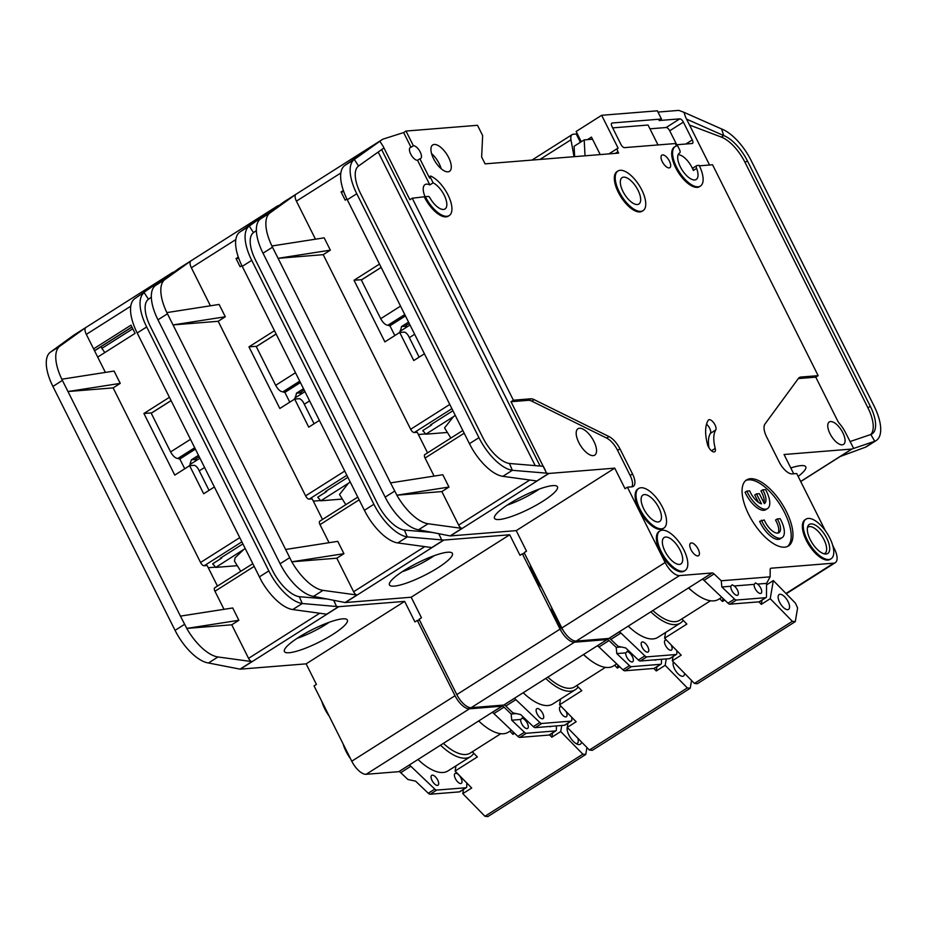 <?xml version="1.0" encoding="UTF-8"?>
<svg xmlns="http://www.w3.org/2000/svg" width="927" height="927" viewBox="0 0 927 927"><rect width="100%" height="100%" fill="white"/><g stroke="black" fill="none" stroke-linecap="round" stroke-linejoin="round"><path stroke-width="1.39" d="M561.461 706.745A5.863 2.572 57.6 0 0 560.105 706.826A5.863 2.572 57.6 0 0 560.429 712.006A5.863 2.572 57.6 0 0 566.385 716.733A5.863 2.572 57.6 0 0 566.073 711.554A5.863 2.572 57.6 0 0 565.98 711.368M542.747 713.431A5.863 2.572 57.6 0 0 536.779 708.703A5.863 2.572 57.6 0 0 537.104 713.883A5.863 2.572 57.6 0 0 543.06 718.61A5.863 2.572 57.6 0 0 542.747 713.431M625.795 652.863L627.173 651.391L629.178 652.585A5.863 2.572 -122.4 0 1 632.365 656.606A5.863 2.572 -122.4 0 1 632.678 661.785A5.863 2.572 -122.4 0 1 626.722 657.058A5.863 2.572 -122.4 0 1 625.795 652.863L616.791 653.581L629.468 665.656A3.905 1.715 57.6 0 0 631.403 666.652L660.603 664.3A3.905 1.715 57.6 0 0 660.986 664.184A3.905 1.715 57.6 0 0 661.438 663.083L661.461 659.306M673.419 661.936A8.795 3.859 57.6 0 0 674.578 668.923A8.795 3.859 57.6 0 0 683.523 676.015A8.795 3.859 57.6 0 0 684.532 673.292M563.129 630.29A23.453 10.278 -122.4 0 1 555.308 618.819A23.453 10.278 -122.4 0 1 551.507 607.312M560.638 625.551A23.453 10.278 -122.4 0 1 556.2 618.251A23.453 10.278 -122.4 0 1 553.257 610.823M541.611 587.556A23.453 10.278 -122.4 0 1 534.056 576.362A23.453 10.278 -122.4 0 1 530.244 564.867M539.387 583.106A23.453 10.278 -122.4 0 1 534.937 575.794A23.453 10.278 -122.4 0 1 532.005 568.367M394.218 586.119A35.203 7.115 -26.6 0 1 389.328 584.566A35.203 7.115 -26.6 0 1 411.426 566.154A35.203 7.115 -26.6 0 1 447.648 552.237A35.203 7.115 -26.6 0 1 452.179 553.095A35.203 7.115 -26.6 0 1 432.098 571.287A35.203 7.115 -26.6 0 1 394.218 586.119M524.612 553.616L522.365 553.801L519.989 555.308L509.699 534.763L411.182 597.231L345.331 602.538A3.905 1.715 57.6 0 1 345.087 602.527L313.535 596.374A39.096 17.138 -122.4 0 1 280.105 563.743L157.961 319.815A39.096 17.138 -122.4 0 1 155.481 285.528L179.004 268.424A7.822 3.43 -122.4 0 1 179.073 268.378A7.822 3.43 -122.4 0 1 179.154 268.332M660.986 664.184L654.462 668.321A3.905 1.715 -122.4 0 1 654.08 668.437L624.879 670.789A3.905 1.715 -122.4 0 1 622.944 669.804L598.969 646.965A3.905 1.715 57.6 0 0 597.034 645.968L503.732 705.065L471.194 707.683L574.462 642.202A15.643 6.86 -122.4 0 1 560.07 629.109L522.365 553.801M574.462 642.202L607.115 639.572A3.905 1.715 -122.4 0 1 609.051 640.569L598.969 646.965M616.791 653.581L616.212 647.382L609.051 640.569M616.212 647.382L621.287 646.976M471.194 707.683A15.643 6.86 -122.4 0 1 456.802 694.601L419.085 619.282L421.461 617.776L411.182 597.231M515.875 699.653L505.783 706.05L512.944 712.875L520.65 714.555L533.326 726.629L539.85 722.492L515.875 699.653A3.905 1.715 57.6 0 0 514.01 698.657L513.975 698.576M505.783 706.05A3.905 1.715 57.6 0 0 503.917 705.053L514.01 698.657M402.121 571.762A32.063 6.477 153.4 0 0 431.217 557.672A32.063 6.477 153.4 0 0 434.265 555.655M443.604 540.059L431.739 547.579L397.81 542.932L407.301 536.918L443.604 540.059A3.905 1.715 -122.4 0 0 443.859 540.07L509.699 534.763M320.51 500.545L313.326 501.125M342.33 499.062L320.788 500.8L317.787 497.15A3.905 0.788 153.4 0 0 317.787 497.301A3.905 0.788 153.4 0 0 317.857 497.37M317.787 497.301L318.054 497.822L317.787 497.15L326.686 491.507L326.211 491.078M347.88 477.335L325.377 491.611L326.686 491.507M322.503 519.468L312.214 498.911L309.201 499.155A3.905 1.715 -122.4 0 1 305.609 495.887L344.74 471.067M320.788 500.8L348.367 483.303L339.514 494.497L345.806 504.694M431.611 532.365L404.381 530.082L407.301 536.918A39.096 17.138 -122.4 0 1 373.882 504.276L364.392 510.302L241.646 265.18A39.096 17.138 -122.4 0 1 239.757 232.086L277.532 205.956A7.822 3.43 57.6 0 1 277.602 205.91A7.822 3.43 57.6 0 1 277.926 205.748L279.224 205.307M157.961 319.815L167.451 313.789L173.025 324.925L218.181 321.287L305.609 495.887M210.417 305.806L191.368 267.764A7.822 3.43 -122.4 0 1 190.881 260.904L164.971 279.502A39.096 17.138 57.6 0 0 166.872 312.596L219.131 304.438L225.296 316.767L173.025 324.925L291.82 561.797L343.929 553.674L337.764 541.345L285.493 549.502M329.05 542.701L320.012 524.636L359.143 499.827M320.174 521.067A3.905 1.715 57.6 0 0 319.792 521.183A3.905 1.715 57.6 0 0 320.012 524.636M350.197 481.97L348.367 483.303M336.814 558.193L291.796 561.82A39.096 17.138 57.6 0 0 323.025 590.36L356.953 595.007A3.905 1.715 -122.4 0 1 353.616 591.739L336.814 558.193L343.929 553.674M373.882 504.276L251.727 260.348A39.096 17.138 -122.4 0 1 249.247 226.061L277.532 205.956M319.363 420.406L308.726 427.15L294.67 399.073L279.827 408.483L248.969 346.86L274.45 330.707M238.749 258.332L236.026 258.552L238.309 257.092M218.181 321.287L225.296 316.767M241.877 265.655L240.139 266.767L236.026 258.552M364.392 510.302L366.582 514.392A39.096 17.138 -122.4 0 0 397.81 542.932M239.757 232.086L249.247 226.061L253.511 232.619A31.275 13.708 -122.4 0 0 255.493 260.047L377.648 503.975A31.275 13.708 -122.4 0 0 404.381 530.082M294.67 399.073L298.992 398.726A5.087 2.225 -122.4 0 1 303.662 402.978L314.068 423.755M300.406 382.538L285.157 392.214A14.855 13.013 85.4 0 0 285.053 392.735L289.78 402.179M285.087 392.55L282.851 391.854L299.722 381.159M276.13 334.056L256.292 346.628L275.667 385.319C277.973 389.456 280.36 391.634 282.851 391.854M248.969 346.86L256.849 346.281M276.095 333.998L256.802 346.235M166.872 312.596L167.451 313.789M438.749 533.778L440.267 536.791L438.726 533.778M441.542 539.769L440.267 536.791M253.511 232.619L256.385 230.58M295.47 397.648L296.466 393.187L303.5 388.726M284.079 391.762L299.977 381.681M629.178 652.585L630.464 652.481M571.832 717.347L571.82 719.908A3.905 1.715 -122.4 0 1 571.368 721.009A3.905 1.715 -122.4 0 1 570.986 721.125L541.785 723.477A3.905 1.715 -122.4 0 1 539.85 722.492M295.377 397.729L293.882 399.572M304.172 390.07L300.081 392.666L301.252 392.573L300.128 394.693M560.534 699.085L559.549 704.81L576.154 721.762L567.254 727.417L567.984 723.153M691.554 680.464L690.221 688.24L687.313 687.927L665.18 665.319L666.281 658.912M567.254 727.417L589.387 750.024L592.295 750.337L690.221 688.24M657.011 666.698L656.281 670.963L665.18 665.319M589.387 750.024L687.313 687.927M656.281 670.963L653.836 668.46M576.768 685.54L581.808 690.696L559.549 704.81M619.665 666.687L617.417 668.112L617.95 665.041M614.613 665.25L617.417 668.112M547.799 677.116A46.918 20.568 57.6 0 0 574.786 686.803L605.424 667.37M588.228 658.599A46.918 20.568 -122.4 0 1 583.407 654.543M578.17 686.977A49.652 21.761 -122.4 0 1 575.354 689.676A49.652 21.761 -122.4 0 1 545.736 678.425M656.223 659.723A5.863 2.572 -122.4 0 1 656.015 659.908A5.863 2.572 -122.4 0 1 654.369 659.873M583.558 654.45A50.046 21.935 57.6 0 0 613.547 665.922L616.745 663.894M523.187 692.724A49.652 21.761 57.6 0 0 552.805 703.987L575.354 689.676M571.368 721.009L564.844 725.146A3.905 1.715 -122.4 0 1 564.462 725.273L535.261 727.625A3.905 1.715 -122.4 0 1 533.326 726.629M666.501 640.14A5.863 2.572 57.6 0 0 665.157 640.209A5.863 2.572 57.6 0 0 665.482 645.389A5.863 2.572 57.6 0 0 671.438 650.117A5.863 2.572 57.6 0 0 671.125 644.937A5.863 2.572 57.6 0 0 671.032 644.752M647.799 646.814A5.863 2.572 57.6 0 0 641.832 642.098A5.863 2.572 57.6 0 0 642.156 647.278A5.863 2.572 57.6 0 0 648.112 651.994A5.863 2.572 57.6 0 0 647.799 646.814M730.847 586.246L732.226 584.775L734.23 585.968A5.863 2.572 -122.4 0 1 737.417 589.989A5.863 2.572 -122.4 0 1 737.73 595.169A5.863 2.572 -122.4 0 1 731.774 590.441A5.863 2.572 -122.4 0 1 730.847 586.246L721.843 586.976L734.52 599.051A3.905 1.715 57.6 0 0 736.455 600.036L765.656 597.683A3.905 1.715 57.6 0 0 766.038 597.567A3.905 1.715 57.6 0 0 766.49 596.478L766.559 583.373L757.556 584.091A5.863 2.572 -122.4 0 1 760.743 588.112A5.863 2.572 -122.4 0 1 761.055 593.292A5.863 2.572 -122.4 0 1 755.099 588.564A5.863 2.572 -122.4 0 1 754.172 584.369L755.551 582.898L757.556 584.091M658.807 507.672A15.643 6.86 57.6 0 0 642.909 495.064A15.643 6.86 57.6 0 0 643.755 508.877A15.643 6.86 57.6 0 0 659.653 521.484A15.643 6.86 57.6 0 0 658.807 507.672M680.059 550.117A15.643 6.86 57.6 0 0 664.161 537.521A15.643 6.86 57.6 0 0 665.007 551.333A15.643 6.86 57.6 0 0 680.905 563.929A15.643 6.86 57.6 0 0 680.059 550.117M782.098 537.66A19.548 8.575 -122.4 0 0 781.044 520.395A19.548 8.575 -122.4 0 0 780.128 518.691L777.289 518.923A13.685 6.002 -122.4 0 1 778.216 520.626A13.685 6.002 -122.4 0 1 778.958 532.712A13.685 6.002 -122.4 0 1 765.053 521.681A13.685 6.002 -122.4 0 1 764.254 519.966L759.63 521.322A19.548 8.575 -122.4 0 0 760.441 523.037A19.548 8.575 -122.4 0 0 780.325 538.796L782.098 537.66A19.548 8.575 -122.4 0 1 762.226 521.913A19.548 8.575 -122.4 0 1 761.415 520.198M777.95 533.095A13.685 6.002 57.6 0 0 776.432 521.75A13.685 6.002 57.6 0 0 775.517 520.047L777.289 518.923M746.849 491.101L749.688 490.87A13.685 6.002 -122.4 0 0 761.507 503.871L756.502 493.882L759.329 493.651L764.335 503.651A13.685 6.002 -122.4 0 0 764.393 503.616A13.685 6.002 -122.4 0 0 763.639 491.53A13.685 6.002 -122.4 0 0 762.724 489.815L765.563 489.595A19.548 8.575 -122.4 0 1 766.467 491.298A19.548 8.575 -122.4 0 1 767.533 508.564A19.548 8.575 -122.4 0 1 747.649 492.816A19.548 8.575 -122.4 0 1 746.849 491.101L745.065 492.225A19.548 8.575 -122.4 0 0 745.876 493.94A19.548 8.575 -122.4 0 0 765.748 509.688L767.533 508.564M763.929 502.84A13.685 6.002 57.6 0 0 761.867 492.654A13.685 6.002 57.6 0 0 760.94 490.951L762.724 489.815M826.791 538.297A17.207 7.543 57.6 0 0 807.88 526.165A17.207 7.543 57.6 0 0 810.244 539.63A17.207 7.543 57.6 0 0 825.563 554.045A17.207 7.543 57.6 0 0 826.791 538.297M824.091 553.813A15.643 6.86 57.6 0 0 824.833 553.477A15.643 6.86 57.6 0 0 823.987 539.665A15.643 6.86 57.6 0 0 808.089 527.069A15.643 6.86 57.6 0 0 807.463 527.59M638.008 190.22A15.643 6.86 57.6 0 0 622.11 177.625A15.643 6.86 57.6 0 0 622.956 191.437A15.643 6.86 57.6 0 0 638.865 204.044A15.643 6.86 57.6 0 0 638.008 190.22M788.089 601.635A8.795 3.859 57.6 0 0 779.143 594.543A8.795 3.859 57.6 0 0 779.63 602.318A8.795 3.859 57.6 0 0 788.564 609.398A8.795 3.859 57.6 0 0 788.089 601.635M678.193 154.635A15.643 6.86 -122.4 0 1 692.121 167.729A15.643 6.86 -122.4 0 1 693.338 170.475L696.606 168.413A15.643 6.86 -122.4 0 1 696.235 179.467A15.643 6.86 -122.4 0 1 680.337 166.872A15.643 6.86 -122.4 0 1 679.479 153.059A15.643 6.86 -122.4 0 1 679.63 152.967L679.34 153.152M425.122 196.825A15.643 6.86 -122.4 0 1 425.018 184.624A15.643 6.86 -122.4 0 1 429.861 184.913L433.118 182.839L430.452 177.497A1.564 0.684 -122.4 0 1 430.36 176.118A1.564 0.684 -122.4 0 1 430.812 176.13A23.453 10.278 -122.4 0 1 448.541 196.072A23.453 10.278 -122.4 0 1 449.213 215.574A23.453 10.278 -122.4 0 1 425.366 196.675L412.248 198.216L513.396 400.209L530.696 398.807A15.643 6.86 -122.4 0 1 534.137 399.641L609.004 436.571A15.643 6.86 -122.4 0 1 619.943 448.83L632.527 473.952A14.079 6.165 -122.4 0 1 633.292 486.385A14.079 6.165 -122.4 0 1 631.924 486.826L627.405 487.185L625.03 488.691L614.752 468.147L516.223 530.626L450.383 535.922A3.905 1.715 57.6 0 1 450.128 535.922L418.575 529.769A39.096 17.138 -122.4 0 1 385.157 497.127L263.013 253.198A39.096 17.138 -122.4 0 1 260.522 218.911L284.056 201.819A7.822 3.43 -122.4 0 1 284.125 201.773A7.822 3.43 -122.4 0 1 284.207 201.727M425.366 196.675L428.413 196.42A1.564 0.684 -122.4 0 1 429.792 197.613A15.643 6.86 57.6 0 0 445.03 208.969A15.643 6.86 57.6 0 0 444.184 195.157A15.643 6.86 57.6 0 0 433.118 182.839M578.83 442.55A15.643 6.86 -122.4 0 1 577.985 428.737A15.643 6.86 -122.4 0 1 593.883 441.333A15.643 6.86 -122.4 0 1 594.74 455.145A15.643 6.86 -122.4 0 1 578.83 442.55M643.048 210.638L642.156 211.205A23.453 10.278 -122.4 0 1 618.309 192.306A23.453 10.278 -122.4 0 1 617.034 171.588L617.927 171.02A23.453 10.278 -122.4 0 1 641.774 189.919A23.453 10.278 -122.4 0 1 643.048 210.638A23.453 10.278 -122.4 0 1 619.201 191.738A23.453 10.278 -122.4 0 1 617.927 171.02M691.021 549.734A7.428 3.256 -122.4 0 1 690.615 543.164A7.428 3.256 -122.4 0 1 698.17 549.155A7.428 3.256 -122.4 0 1 698.576 555.713A7.428 3.256 -122.4 0 1 691.021 549.734M831.079 558.772L830.186 559.34A23.453 10.278 -122.4 0 1 806.339 540.441A23.453 10.278 -122.4 0 1 805.065 519.723L805.957 519.155A23.453 10.278 -122.4 0 1 829.804 538.054A23.453 10.278 -122.4 0 1 831.079 558.772A23.453 10.278 -122.4 0 1 807.232 539.873A23.453 10.278 -122.4 0 1 805.957 519.155M748.703 514.45A39.096 17.138 -122.4 0 1 746.583 479.919A39.096 17.138 -122.4 0 1 786.328 511.426A39.096 17.138 -122.4 0 1 788.448 545.957A39.096 17.138 -122.4 0 1 748.703 514.45M787.521 546.455A39.096 17.138 57.6 0 0 784.555 512.55A39.096 17.138 57.6 0 0 745.737 480.545M433.581 158.749A15.643 6.86 -122.4 0 1 432.735 144.936A15.643 6.86 -122.4 0 1 448.633 157.532A15.643 6.86 -122.4 0 1 449.479 171.344A15.643 6.86 -122.4 0 1 433.581 158.749M441.148 168.714A15.643 6.86 57.6 0 0 439.143 163.558A15.643 6.86 57.6 0 0 431.565 153.592M685.099 570.534L684.207 571.102A23.453 10.278 -122.4 0 1 660.36 552.202A23.453 10.278 -122.4 0 1 659.085 531.484L659.978 530.916A23.453 10.278 -122.4 0 1 683.825 549.815A23.453 10.278 -122.4 0 1 685.099 570.534A23.453 10.278 -122.4 0 1 661.252 551.635A23.453 10.278 -122.4 0 1 659.978 530.916M662.284 161.692A7.428 3.256 -122.4 0 1 661.878 155.133A7.428 3.256 -122.4 0 1 669.433 161.124A7.428 3.256 -122.4 0 1 669.827 167.683A7.428 3.256 -122.4 0 1 662.284 161.692M715.215 448.39A6.257 2.746 -122.4 0 1 714.729 451.75A6.257 2.746 -122.4 0 1 708.367 446.71A6.257 2.746 -122.4 0 1 707.533 444.554A51.611 22.619 -122.4 0 1 708.228 420.255A6.257 2.746 -122.4 0 1 708.645 419.838A6.257 2.746 -122.4 0 1 713.941 423.106A6.257 2.746 -122.4 0 1 715.748 429.977A39.096 17.138 57.6 0 0 715.215 448.39L711.472 450.765M663.836 528.089L662.944 528.645A23.453 10.278 -122.4 0 1 639.097 509.746A23.453 10.278 -122.4 0 1 637.822 489.027L638.715 488.471A23.453 10.278 -122.4 0 1 662.562 507.37A23.453 10.278 -122.4 0 1 663.836 528.089A23.453 10.278 -122.4 0 1 639.989 509.19A23.453 10.278 -122.4 0 1 638.715 488.471M419.896 158.784L417.532 160.29A7.428 3.256 -122.4 0 1 410.696 154.067A7.428 3.256 -122.4 0 1 410.29 147.509A7.428 3.256 -122.4 0 1 411.009 147.277L413.384 145.771A7.428 3.256 -122.4 0 1 420.221 151.993A7.428 3.256 -122.4 0 1 420.626 158.552A7.428 3.256 -122.4 0 1 419.896 158.784L429.56 178.065A1.564 0.684 -122.4 0 1 429.468 176.686L430.36 176.118M696.606 168.413A3.905 1.715 -122.4 0 1 696.698 165.643A3.905 1.715 -122.4 0 1 697.069 165.527L699.143 165.354A23.453 10.278 -122.4 0 1 700.418 186.072L699.526 186.64A23.453 10.278 -122.4 0 1 675.679 167.741A23.453 10.278 -122.4 0 1 674.404 147.022L675.296 146.454A23.453 10.278 -122.4 0 1 677.567 145.724L679.456 149.49A3.905 1.715 -122.4 0 1 679.665 152.943A3.905 1.715 -122.4 0 1 679.63 152.967M700.418 186.072A23.453 10.278 -122.4 0 1 676.571 167.173A23.453 10.278 -122.4 0 1 675.296 146.454M499.259 519.514A35.203 7.115 -26.6 0 1 494.381 517.95A35.203 7.115 -26.6 0 1 516.478 499.537A35.203 7.115 -26.6 0 1 552.701 485.621A35.203 7.115 -26.6 0 1 557.231 486.478A35.203 7.115 -26.6 0 1 537.15 504.67A35.203 7.115 -26.6 0 1 499.259 519.514M830.013 433.709A13.291 5.829 -122.4 0 1 829.283 421.97A13.291 5.829 -122.4 0 1 842.805 432.677A13.291 5.829 -122.4 0 1 843.524 444.427A13.291 5.829 -122.4 0 1 830.013 433.709M790.801 467.961A35.203 7.115 -26.6 0 1 801.021 465.621A35.203 7.115 -26.6 0 1 805.551 466.478A35.203 7.115 -26.6 0 1 798.159 476.42M709.549 165.006L685.493 116.976L683.975 112.318L721.577 128.957A39.096 17.138 -122.4 0 1 751.171 160.58L874.068 406.003A39.096 17.138 -122.4 0 1 876.189 440.534A39.096 17.138 -122.4 0 1 874.74 441.252L865.25 447.277L840.152 456.536L852.017 449.004L874.74 441.252L870.847 434.508L849.989 441.576M876.189 440.534L866.699 446.559A39.096 17.138 -122.4 0 1 865.25 447.277M800.685 481.461L851.786 449.05L784.057 454.508L793.709 473.79M853.64 448.401L845.436 432.469A18.76 8.227 57.6 0 0 839.816 423.998A7.822 3.43 -122.4 0 1 837.463 420.476L815.783 377.162L798.483 378.552A15.643 6.86 57.6 0 0 798.309 378.575M786.258 593.767L835.285 562.677A15.643 6.86 -122.4 0 0 834.439 548.865L832.747 545.482M825.366 530.754L796.722 473.546L792.203 473.906A14.079 6.165 -122.4 0 1 779.259 462.133L766.675 437.011A15.643 6.86 -122.4 0 1 764.972 424.01L798.483 378.343A15.643 6.86 -122.4 0 1 799.341 377.532A15.643 6.86 -122.4 0 1 800.858 377.046L818.159 375.655L712.55 164.774L699.375 165.829M657.973 112.074L678.297 110.429A7.822 3.43 -122.4 0 1 679.572 110.649L683.975 112.318M600.221 154.589L591.461 137.092L587.486 139.618M870.731 434.543A31.275 13.708 57.6 0 0 867.927 407.81L870.302 406.304L747.405 160.881L745.03 162.387A31.275 13.708 57.6 0 0 721.357 137.092L689.526 125.041M870.302 406.304A31.275 13.708 -122.4 0 1 872.006 433.94A31.275 13.708 -122.4 0 1 870.847 434.508M721.577 128.957L723.732 135.585A31.275 13.708 -122.4 0 1 747.405 160.881M818.159 375.655L815.783 377.162M449.213 215.574L448.332 216.13A23.453 10.278 -122.4 0 1 424.473 197.231M766.038 597.567L759.503 601.704A3.905 1.715 -122.4 0 1 759.132 601.832L729.931 604.184A3.905 1.715 -122.4 0 1 727.985 603.187L704.01 580.348A3.905 1.715 57.6 0 0 702.075 579.352L608.784 638.448L576.235 641.078L679.503 575.586A15.643 6.86 -122.4 0 1 665.122 562.504L627.405 487.185M679.503 575.586L712.168 572.956A3.905 1.715 -122.4 0 1 714.103 573.952L704.01 580.348M721.843 586.976L721.264 580.777L714.103 573.952M721.264 580.777L770.14 576.837L766.559 583.373M770.36 568.633L771.009 568.216A3.905 1.715 -122.4 0 0 770.627 568.344A3.905 1.715 -122.4 0 0 770.175 569.433L770.14 576.837M771.009 568.216L833.767 563.164L785.969 593.477M835.285 562.677A15.643 6.86 -122.4 0 1 833.767 563.164M676.49 145.921L675.308 143.546L624.52 147.636A3.905 1.715 -122.4 0 1 620.916 144.369L612.005 126.57A3.905 1.715 -122.4 0 1 611.797 123.117A3.905 1.715 -122.4 0 1 612.168 122.99L661.461 119.027L657.347 110.811L601.658 115.296L618.124 148.158A3.905 1.715 57.6 0 0 617.741 148.274A3.905 1.715 57.6 0 0 617.95 151.727L618.633 153.106L485.076 163.859L481.646 157.011L482.643 135.562L477.498 125.296L406.014 131.055L413.384 145.771M576.235 641.078A15.643 6.86 -122.4 0 1 561.855 627.985L524.137 552.666L526.513 551.159L516.223 530.626M620.928 633.037L610.835 639.433L617.996 646.258L625.69 647.938L638.367 660.012L644.902 655.876L620.928 633.037A3.905 1.715 57.6 0 0 619.062 632.04L619.016 631.959M610.835 639.433A3.905 1.715 57.6 0 0 608.969 638.436L619.062 632.04M579.468 138.111L578.575 138.679M601.658 115.296L576.142 131.472L581.275 141.727M661.461 119.027L659.085 120.533L679.781 118.865A3.905 1.715 -122.4 0 1 683.373 122.132L692.295 139.931A3.905 1.715 -122.4 0 1 692.504 143.384A3.905 1.715 -122.4 0 1 692.121 143.511L675.945 144.809M693.338 170.475A3.905 1.715 -122.4 0 1 693.431 167.717L696.698 165.643M867.927 407.81L745.03 162.387M686.571 119.143L723.732 135.585L721.357 137.092M614.752 468.147L548.911 473.454A3.905 1.715 -122.4 0 1 548.657 473.442L536.779 480.974L502.863 476.327L512.353 470.302L509.433 463.477A31.275 13.708 -122.4 0 1 482.7 437.37L360.545 193.442A31.275 13.708 -122.4 0 1 358.564 166.003L383.94 147.972L383.071 146.199L409.873 199.722L412.248 198.216M507.173 505.145A32.063 6.477 153.4 0 0 536.269 491.055A32.063 6.477 153.4 0 0 539.317 489.05M425.563 433.929L418.367 434.508M447.382 432.445L425.841 434.184L422.839 430.534A3.905 0.788 153.4 0 0 422.839 430.684A3.905 0.788 153.4 0 0 422.909 430.765M422.839 430.684L423.106 431.217L422.839 430.534L431.739 424.89L431.264 424.462M452.932 410.719L430.418 424.995L431.739 424.89M427.556 452.851L417.266 432.295L414.253 432.538A3.905 1.715 -122.4 0 1 410.661 429.271L449.792 404.45M425.841 434.184L453.419 416.698L444.566 427.892L450.858 438.077M631.901 486.826A14.079 6.165 57.6 0 0 630.151 475.458L617.567 450.337A15.643 6.86 57.6 0 0 606.629 438.077L531.762 401.148A15.643 6.86 57.6 0 0 528.32 400.313L511.02 401.715L546.582 473.164L512.353 470.302A39.096 17.138 -122.4 0 1 478.935 437.671L469.433 443.685L346.686 198.563A39.096 17.138 -122.4 0 1 344.798 165.47L382.573 139.34A7.822 3.43 57.6 0 1 382.654 139.293A7.822 3.43 57.6 0 1 382.978 139.143L403.639 132.561L411.009 147.277M263.013 253.198L272.503 247.185L278.077 258.309L323.222 254.67L410.661 429.271M315.47 239.189L296.42 201.147A7.822 3.43 -122.4 0 1 295.922 194.288L270.024 212.897A39.096 17.138 57.6 0 0 271.912 245.979L324.172 237.833L330.348 250.151L278.077 258.309L390.534 482.886L396.872 495.192L448.981 487.057L442.805 474.74L390.534 482.886M434.103 476.096L425.064 458.031L464.195 433.21M425.226 454.45A3.905 1.715 57.6 0 0 424.844 454.578A3.905 1.715 57.6 0 0 425.064 458.031M455.25 415.354L453.419 416.698M441.855 491.577L396.849 495.203A39.096 17.138 57.6 0 0 428.077 523.743L462.005 528.39A3.905 1.715 -122.4 0 1 458.656 525.122L441.855 491.577L448.981 487.057M478.935 437.671L356.779 193.743A39.096 17.138 -122.4 0 1 354.299 159.456L382.573 139.34M424.415 353.79L413.778 360.533L399.711 332.469L384.879 341.878L354.021 280.255L379.502 264.091M343.801 191.715L341.078 191.935L343.361 190.487M323.222 254.67L330.348 250.151M346.93 199.05L345.192 200.151L341.078 191.935M502.863 476.327A39.096 17.138 -122.4 0 1 471.623 447.787L469.433 443.685M358.564 166.003L354.299 159.456L344.798 165.47M399.711 332.469L404.045 332.121A5.087 2.225 -122.4 0 1 408.714 336.374L419.12 357.15M405.458 315.933L390.209 325.597A14.855 13.013 85.4 0 0 390.105 326.13L394.832 335.562M390.14 325.945L387.903 325.25L404.763 314.554M381.171 267.44L361.345 280.012L380.707 318.703C383.013 322.839 385.412 325.018 387.903 325.25M354.021 280.255L361.889 279.664M381.148 267.382L361.854 279.618M271.912 245.979L272.503 247.185M546.582 473.164L548.657 473.442M383.071 146.199L379.873 141.286M545.308 470.186L543.338 466.304L509.433 463.477M400.522 331.032L401.507 326.571L408.552 322.109M389.12 325.145L405.029 315.064M417.532 160.29L429.861 184.913M513.396 400.209L511.02 401.715M734.23 585.968L754.172 584.369M658.019 144.948L648.043 125.029L612.666 127.88M676.722 144.751L669.723 130.788A3.905 1.715 57.6 0 0 666.131 127.52L649.943 128.818M406.014 131.055L403.639 132.561M715.748 429.977L710.406 433.373A39.096 17.138 57.6 0 0 709.016 447.868M710.406 433.373A6.257 2.746 57.6 0 0 706.536 424.195M676.884 650.742L676.872 653.303A3.905 1.715 -122.4 0 1 676.42 654.392A3.905 1.715 -122.4 0 1 676.038 654.52L646.837 656.872A3.905 1.715 -122.4 0 1 644.902 655.876M400.418 331.113L398.934 332.967M409.224 323.453L405.122 326.049L406.293 325.956L405.18 328.077M592.527 139.212L584.184 139.884L574.091 146.281L574.647 156.64M665.586 632.469L664.601 638.193L681.206 655.157L672.307 660.8L673.037 656.536M773.338 580.569L795.47 603.187L797.602 608.019L795.273 621.623L792.365 621.322L770.233 598.703L773.338 580.569L766.548 584.879M672.307 660.8L694.439 683.419L697.336 683.72L795.273 621.623M762.052 600.093L761.322 604.346L770.233 598.703M539.943 159.444L570.974 139.768A11.727 5.145 -122.4 0 1 572.156 134.6A11.727 5.145 -122.4 0 1 573.292 134.241L576.235 133.998L580.383 142.294M694.439 683.419L792.365 621.322M761.322 604.346L758.877 601.843M681.82 618.935L686.861 624.08L664.601 638.193M570.974 139.768L574.01 156.698M584.439 155.852L585.18 155.794M724.717 600.07L722.469 601.496L722.99 598.425M719.665 598.633L722.469 601.496M652.851 610.511A46.918 20.568 57.6 0 0 679.827 620.198L710.476 600.766M584.184 139.884L585.018 155.493M693.269 591.982A46.918 20.568 -122.4 0 1 688.46 587.927M683.222 620.36A49.652 21.761 -122.4 0 1 680.406 623.071A49.652 21.761 -122.4 0 1 650.789 611.808M758.379 502.307L754.729 495.006L756.502 493.882M688.61 587.834A50.046 21.935 57.6 0 0 718.599 599.317L721.797 597.289M628.239 626.119A49.652 21.761 57.6 0 0 657.857 637.37L680.406 623.071M676.42 654.392L669.885 658.529A3.905 1.715 -122.4 0 1 669.514 658.657L640.302 661.009A3.905 1.715 -122.4 0 1 638.367 660.012M549.317 726.49A5.863 2.572 57.6 0 0 550.962 726.513A5.863 2.572 57.6 0 0 551.171 726.339M521.669 723.674A5.863 2.572 57.6 0 0 527.637 728.402A5.863 2.572 57.6 0 0 527.312 723.222A5.863 2.572 57.6 0 0 524.126 719.201L522.133 717.996L520.742 719.468A5.863 2.572 57.6 0 0 521.669 723.674M432.052 780.499A5.863 2.572 57.6 0 0 438.019 785.227A5.863 2.572 57.6 0 0 437.695 780.047A5.863 2.572 57.6 0 0 431.739 775.32A5.863 2.572 57.6 0 0 432.052 780.499M455.377 778.622A5.863 2.572 57.6 0 0 461.345 783.35A5.863 2.572 57.6 0 0 461.02 778.17A5.863 2.572 57.6 0 0 455.064 773.442A5.863 2.572 57.6 0 0 455.377 778.622M576.188 743.663A8.795 3.859 57.6 0 0 577.278 743.373A8.795 3.859 57.6 0 0 577.869 738.251M567.359 726.803A11.147 4.89 57.6 0 0 567.127 727.88A11.147 4.89 57.6 0 0 568.993 735.25A11.147 4.89 57.6 0 0 577.544 744.311A11.147 4.89 57.6 0 0 581.542 742.017M350.545 758.784A23.453 10.278 -122.4 0 1 346.095 751.473A23.453 10.278 -122.4 0 1 343.164 744.045M329.282 716.328A23.453 10.278 -122.4 0 1 324.844 709.028A23.453 10.278 -122.4 0 1 321.901 701.588M212.804 563.987A3.905 0.788 -26.6 0 1 212.746 563.917A3.905 0.788 -26.6 0 1 212.735 563.767L215.736 567.405L245.145 548.575M243.326 549.92L235.076 557.834L234.461 561.113L240.765 571.299M329.212 622.272A32.063 6.477 -26.6 0 1 326.165 624.277A32.063 6.477 -26.6 0 1 297.069 638.367M289.166 652.735A35.203 7.115 153.4 0 0 327.046 637.892A35.203 7.115 153.4 0 0 347.138 619.699A35.203 7.115 153.4 0 0 342.608 618.854A35.203 7.115 153.4 0 0 306.373 632.759A35.203 7.115 153.4 0 0 284.276 651.183A35.203 7.115 153.4 0 0 289.166 652.735M466.791 782.991L466.768 786.525A3.905 1.715 -122.4 0 1 466.316 787.626A3.905 1.715 -122.4 0 1 465.933 787.741L436.733 790.094A3.905 1.715 -122.4 0 1 434.798 789.097L428.274 793.245L415.597 781.16L407.892 779.48L400.731 772.654L410.823 766.258A3.905 1.715 57.6 0 0 408.888 765.273L501.947 706.189L469.41 708.819A15.643 6.86 -122.4 0 1 455.03 695.725L417.312 620.406L419.56 620.233M469.41 708.819L366.142 774.3L398.795 771.67A3.905 1.715 -122.4 0 1 400.731 772.654M366.142 774.3A15.643 6.86 -122.4 0 1 351.762 761.206L314.044 685.899L316.42 684.393L306.13 663.848L404.647 601.38L338.807 606.675A3.905 1.715 57.6 0 1 338.552 606.675L302.26 603.523A39.096 17.138 -122.4 0 1 268.83 570.893L146.686 326.964A39.096 17.138 -122.4 0 1 144.195 292.677L148.459 299.236A31.275 13.708 57.6 0 0 150.441 326.663L272.596 570.592A31.275 13.708 57.6 0 0 299.328 596.698L302.26 603.523L292.758 609.549L326.686 614.195L338.552 606.675M556.409 725.922L556.385 729.7A3.905 1.715 -122.4 0 1 555.933 730.789L549.41 734.937A3.905 1.715 -122.4 0 1 549.027 735.053L519.827 737.405A3.905 1.715 -122.4 0 1 517.892 736.409L493.917 713.57L504.01 707.174A3.905 1.715 57.6 0 0 502.144 706.177L501.947 706.189M504.01 707.174L511.171 713.999L511.739 720.198L520.742 719.468M516.246 713.593L511.171 713.999M239.687 537.683L200.556 562.492L113.129 387.892L120.243 383.384L67.972 391.53L180.441 616.119L232.712 607.961L238.876 620.29L231.762 624.798L248.563 658.355A3.905 1.715 57.6 0 0 251.901 661.611L217.972 656.965L208.482 662.99L240.035 669.143A3.905 1.715 -122.4 0 0 240.29 669.155L306.13 663.848M208.274 567.73L215.458 567.15M200.556 562.492A3.905 1.715 57.6 0 0 204.149 565.771L207.161 565.528L217.463 586.084M221.171 557.683L221.634 558.112L212.735 563.767L213.001 564.439M221.634 558.112L220.325 558.216L242.828 543.952M237.277 565.679L215.736 567.405M215.122 587.672A3.905 1.715 57.6 0 0 214.751 587.799A3.905 1.715 57.6 0 0 214.96 591.252L224.01 609.317M208.482 662.99A39.096 17.138 -122.4 0 1 175.064 630.36L52.909 386.432L62.41 380.406L67.972 391.53L113.129 387.892M146.686 326.964L137.184 332.99L261.507 581.02A39.096 17.138 57.6 0 0 292.758 609.549M180.441 616.119L186.767 628.413L238.876 620.29M169.398 397.324L143.917 413.477L174.774 475.099L189.618 465.69L203.673 493.767L214.322 487.011M105.377 372.411L97.694 357.08L135.087 333.372L130.974 325.157L93.581 348.865L86.327 334.369A7.822 3.43 57.6 0 1 85.829 327.509L59.919 346.119A39.096 17.138 -122.4 0 0 61.819 379.213L114.079 371.055L120.243 383.384M186.767 628.413L231.762 624.798M217.972 656.965A39.096 17.138 -122.4 0 1 186.744 628.425M62.41 380.406L61.808 379.213M52.909 386.432A39.096 17.138 -122.4 0 1 50.429 352.144L73.951 335.041A7.822 3.43 57.6 0 1 74.033 334.995A7.822 3.43 57.6 0 1 74.102 334.948M151.796 412.886L143.917 413.477M151.75 412.839L171.043 400.603M184.728 468.784L180.012 459.352A14.855 13.013 -94.6 0 1 180.105 458.83L195.354 449.155M194.67 447.776L177.799 458.471L180.035 459.166M177.799 458.471C175.319 458.228 172.92 456.049 170.614 451.924L151.24 413.245L171.078 400.661M189.618 465.69L193.94 465.342A5.087 2.225 57.6 0 1 198.621 469.595L209.027 490.371M93.581 348.865L97.694 357.08M170.047 274.925L172.48 272.573A7.822 3.43 -122.4 0 1 172.549 272.515A7.822 3.43 -122.4 0 1 172.874 272.364L174.172 271.924M172.48 272.573L134.705 298.703A39.096 17.138 57.6 0 0 136.593 331.785L137.184 332.99M333.708 600.395L336.489 606.385M404.647 601.38L414.937 621.913L417.312 620.406M198.459 455.331L191.414 459.804L190.186 463.5L191.831 463.361M190.417 464.265L190.186 463.5M194.925 448.286L179.027 458.378M132.793 328.784L101.866 348.39L104.844 352.561M101.866 348.39L100.973 346.733M169.78 274.508L134.705 298.703M148.459 299.236L151.333 297.185M333.674 600.383L335.215 603.407M326.559 598.969L299.328 596.698M434.798 789.097L410.823 766.258M524.126 719.201L525.412 719.097M555.933 730.789A3.905 1.715 -122.4 0 1 555.563 730.916L526.351 733.269A3.905 1.715 -122.4 0 1 524.415 732.272L511.739 720.198M493.917 713.57A3.905 1.715 57.6 0 0 492.052 712.573L492.017 712.492M502.144 706.177L492.052 712.573M188.83 466.188L190.325 464.334M195.076 461.298L196.2 459.189L195.029 459.282L199.131 456.675M552.55 732.944L551.82 737.197L560.719 731.554L561.762 725.482M568.181 728.367A8.795 3.859 57.6 0 0 567.857 728.518A8.795 3.859 57.6 0 0 567.139 729.398M586.953 747.533L585.76 754.474L487.834 816.571L484.937 816.27L462.793 793.651L463.523 789.387M455.991 765.841L455.099 771.044L471.704 788.008L462.793 793.651M549.526 734.856L551.82 737.197M560.719 731.554L582.863 754.172L585.76 754.474M582.863 754.172L484.937 816.27M513.349 732.087L512.967 734.346L514.624 733.303M455.099 771.044L477.359 756.93L472.318 751.785M512.967 734.346L509.885 731.194M500.812 733.709L470.325 753.037A46.918 20.568 -122.4 0 1 443.349 743.35M511.403 730.233L508.286 732.214A49.652 21.761 -122.4 0 1 478.68 720.951M428.274 793.245A3.905 1.715 57.6 0 0 430.209 794.23L459.41 791.878A3.905 1.715 57.6 0 0 459.792 791.762L466.316 787.626M440.522 745.146A50.046 21.935 57.6 0 0 470.51 756.629A50.046 21.935 57.6 0 0 473.778 753.269M470.51 756.629L447.961 770.928A50.046 21.935 -122.4 0 1 417.973 759.445M443.859 540.07L345.331 602.538M309.201 499.155L346.849 475.284M424.751 546.629L353.616 591.739M251.727 260.348L242.237 266.373M191.368 267.764L235.829 239.572M289.606 557.718L280.105 563.743M356.953 595.007L345.087 602.527M179.004 268.424L190.881 260.904M313.535 596.374L323.025 590.36M164.971 279.502L155.481 285.528M304.299 404.242L309.595 400.893M295.493 372.735L275.667 385.319M456.802 694.601L560.07 629.109M607.115 639.572L597.034 645.968M622.944 669.804L629.468 665.656M296.883 396.744L295.238 396.883M300.835 392.839L296.466 393.187M654.08 668.437L660.603 664.3M624.879 670.789L631.403 666.652M564.462 725.273L570.986 721.125M535.261 727.625L541.785 723.477M798.483 378.552L800.858 377.046M615.377 153.361L617.95 151.727M548.911 473.454L450.383 535.922M414.253 432.538L451.901 408.668M529.804 480.012L458.656 525.122M356.779 193.743L347.289 199.757M296.42 201.147L340.881 172.955M394.659 491.113L385.157 497.127M462.005 528.39L450.128 535.922M284.056 201.819L295.922 194.288M418.575 529.769L428.077 523.743M270.024 212.897L260.522 218.911M409.352 337.637L414.647 334.276M400.545 306.119L380.707 318.703M540.105 466.038L381.646 149.606M530.696 398.807L528.32 400.313M534.137 399.641L531.762 401.148M606.629 438.077L609.004 436.571M619.943 448.83L617.567 450.337M632.527 473.952L630.151 475.458M561.855 627.985L665.122 562.504M712.168 572.956L702.075 579.352M727.985 603.187L734.52 599.051M611.519 123.407L612.168 122.99M679.781 118.865L666.131 127.52M429.56 178.065L430.452 177.497M535.203 465.621L378.193 152.063M401.936 330.139L400.29 330.267M405.887 326.223L401.507 326.571M669.723 130.788L683.373 122.132M692.295 139.931L685.853 144.009M759.132 601.832L765.656 597.683M729.931 604.184L736.455 600.036M669.514 658.657L676.038 654.52M640.302 661.009L646.837 656.872M240.29 669.155L338.807 606.675M241.796 541.889L204.149 565.771M254.091 566.443L214.96 591.252M248.563 658.355L319.699 613.245M175.064 630.36L184.554 624.334M130.777 306.188L86.327 334.369M259.34 576.918L268.83 570.893M240.035 669.143L251.901 661.611M50.429 352.144L59.919 346.119M131.889 326.976L94.496 350.684M85.829 327.509L73.951 335.041M204.543 467.498L199.247 470.858M170.614 451.924L190.452 439.352M455.03 695.725L351.762 761.206M398.795 771.67L408.888 765.273M524.415 732.272L517.892 736.409M191.414 459.804L195.782 459.444M465.933 787.741L459.41 791.878M436.733 790.094L430.209 794.23M555.563 730.916L549.027 735.053M526.351 733.269L519.827 737.405M319.792 521.183L357.776 497.104M179.073 268.378L277.602 205.91M304.96 391.634L295.122 397.868M840.221 456.501L800.731 481.553M608.9 153.882L617.741 148.274M424.844 454.578L462.828 430.487M284.125 201.773L382.654 139.293M410.012 325.018L400.174 331.252M531.971 160.081L572.156 134.6M252.723 563.72L214.751 587.799M172.549 272.515L74.033 334.995M94.554 350.8L131.947 327.092M190.07 464.485L199.908 458.239"/></g></svg>
